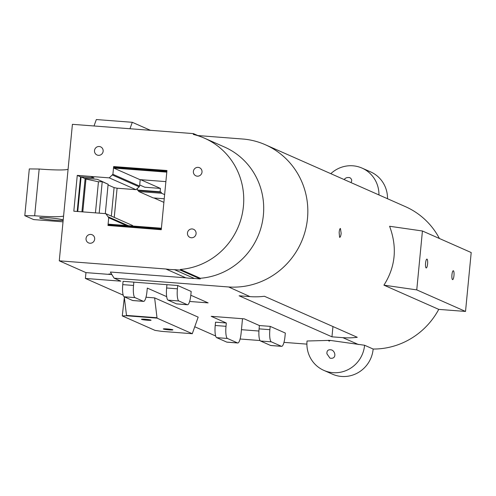 <?xml version="1.0" encoding="UTF-8"?>
<svg xmlns="http://www.w3.org/2000/svg" width="496" height="496" viewBox="0 0 496 496"><rect width="100%" height="100%" fill="white"/><g stroke="black" fill="none" stroke-linecap="round" stroke-linejoin="round"><path stroke-width="0.74" d="M389.596 226.263L422.431 230.993L416.758 289.887L383.923 285.157C395.517 266.922 397.408 247.293 389.596 226.263M383.923 285.157L438.749 309.38L465.527 311.438L471.2 252.545L422.431 230.993M465.527 311.438L416.776 289.893M197.83 135.551L244.336 139.147A74.567 72.242 113.8 0 1 265.348 144.745L405.418 206.64A74.567 72.242 -66.2 0 1 439.214 238.13A74.567 72.242 113.8 0 1 439.406 238.495M265.348 144.745A74.567 72.242 113.8 0 1 305.412 230.274A74.567 72.242 113.8 0 1 228.656 286.973L250.003 296.62L239.103 295.783L331.96 336.821L342.866 337.658A74.567 72.242 -66.2 0 0 343.437 337.695A74.567 72.242 -66.2 0 0 357.275 337.292L264.411 296.261A74.567 72.242 -66.2 0 1 250.573 296.664A74.567 72.242 -66.2 0 1 250.003 296.62M438.749 309.38A74.567 72.242 113.8 0 1 431.253 320.763A74.567 72.242 -66.2 0 1 373.159 349.035L364.585 345.247L329.964 340.374L307.036 341.006A29.679 28.756 -66.2 0 0 323.807 370.363A29.679 28.756 -66.2 0 0 364.585 345.247M340.454 228.507L341.161 233.38C340.814 236.065 340.293 237.386 339.599 237.342L339.146 232.488C339.419 229.784 339.853 228.458 340.454 228.507L340.368 228.482M283.972 342.37L306.894 344.131M240.101 339.004L260.04 340.535M228.668 286.979L114.154 278.188L120.875 281.164L85.399 278.442L85.963 272.614L59.272 260.822L165.844 268.999A68.839 66.693 -66.2 0 0 174.425 269.657L180.29 270.109L200.254 278.932L194.389 278.479A68.839 66.693 -66.2 0 1 185.808 277.822L110.385 272.031A118.339 114.657 -66.2 0 0 114.154 278.188M200.254 278.932L200.316 278.275A68.839 66.693 -66.2 0 0 262.545 221.123A68.839 66.693 -66.2 0 0 224.483 147.027L204.519 138.204A68.839 66.693 -66.2 0 0 193.353 134.447L193.434 133.61L198.939 136.04M427.583 263.971A4.452 1.042 94.4 0 0 426.92 259.086A4.452 1.042 94.4 0 0 425.537 263.444A4.452 1.042 94.4 0 0 426.238 267.964A4.452 1.042 94.4 0 0 427.583 263.971M453.964 275.627A4.452 1.042 94.4 0 0 453.294 270.742A4.452 1.042 94.4 0 0 451.918 275.1A4.452 1.042 94.4 0 0 452.619 279.62A4.452 1.042 94.4 0 0 453.964 275.627M194.699 326.74L215.667 336.003M85.399 278.442L123.2 295.145M126.468 315.189L126.412 315.766L156.978 318.11L157.009 317.744L126.492 315.4L124.26 296.806M242.507 318.717L241.453 329.691L258.924 331.03M226.319 323.001L226.002 326.318L215.214 325.488L215.531 322.177L226.319 323.001L211.191 316.318L244.274 318.854L259.402 325.543L270.19 326.368L285.324 333.058L285.002 336.369A11.129 2.61 -85.6 0 1 281.629 346.351A11.129 2.61 -85.6 0 1 281.418 346.295L271.331 341.837A11.129 2.61 94.4 0 1 269.874 329.685L270.19 326.368M190.811 295.232L208.128 302.882L189.627 301.463M166.675 296.645L147.306 288.083L146.983 291.4A11.129 2.61 -85.6 0 1 143.611 301.382A11.129 2.61 -85.6 0 1 143.4 301.326L134.993 297.612L124.211 296.782A11.129 2.61 94.4 0 1 122.748 284.63L123.07 281.313L177.723 285.51L191.177 291.456L190.855 294.767A11.129 2.61 94.4 0 1 187.482 304.749A11.129 2.61 94.4 0 1 187.271 304.693L178.864 300.979A11.129 2.61 -85.6 0 1 177.407 288.821L177.723 285.51M146.004 297.228L154.628 297.885L198.171 317.13L192.281 333.715L161.715 331.365L155.062 330.398L122.276 315.909L126.412 315.766M328.526 340.262A0.744 0.719 -66.2 0 0 329.17 341.056A0.744 0.719 -66.2 0 0 329.964 340.374M326.92 353.784C326.709 350.567 328.247 349.277 331.526 349.916C335.643 351.224 336.796 359.507 329.964 358.149L326.92 353.784M331.96 336.821L332.952 326.548M373.159 349.035A29.679 28.756 113.8 0 1 332.382 374.151L323.807 370.363M68.082 169.291A38.279 3.069 -174.5 0 1 39.172 169.018L34.67 215.766A38.279 3.069 -174.5 0 0 63.581 216.033L72.416 124.322L193.434 133.61M200.316 278.275L180.352 269.452A68.839 66.693 -66.2 0 0 240.504 220.683A68.839 66.693 -66.2 0 0 242.544 212.493A68.839 66.693 -66.2 0 0 243.734 200.905A68.839 66.693 -66.2 0 0 243.648 195.895A68.839 66.693 -66.2 0 0 204.519 138.204M180.352 269.452L180.29 270.109M174.425 269.657L194.389 278.479M165.844 268.999L185.808 277.822M111.891 274.604L108.928 273.978L111.643 274.189L108.928 273.978L110.019 274.462L85.963 272.614M378.95 194.947A29.679 28.756 -66.2 0 0 362.043 168.101A29.679 28.756 -66.2 0 0 330.813 173.674M344.205 179.589C345.383 177.804 347.287 177.165 349.922 177.686C351.943 179.199 352.253 180.817 350.864 182.534M362.043 168.101L370.617 171.889A29.679 28.756 113.8 0 1 387.525 198.735M150.412 130.305L132.296 122.301L129.971 128.737M124.341 297.495L122.276 315.909M157.009 317.744L154.628 297.885M156.978 318.11L192.281 333.715M241.453 329.691L241.13 333.002A11.129 2.61 -85.6 0 1 237.758 342.984A11.129 2.61 -85.6 0 1 237.547 342.928L227.459 338.47L216.671 337.646A11.129 2.61 94.4 0 1 215.214 325.488M237.758 342.984L226.97 342.159A11.129 2.61 -85.6 0 1 226.759 342.104L216.671 337.646M143.611 301.382L132.823 300.551A11.129 2.61 -85.6 0 1 132.612 300.502L124.211 296.782M259.402 325.543L259.086 328.854A11.129 2.61 94.4 0 0 260.543 341.012L270.63 345.47L281.418 346.295M166.935 284.679L166.619 287.996L177.407 288.821M134.993 297.612A11.129 2.61 94.4 0 1 133.536 285.454L133.858 282.143M132.296 122.301L96.336 119.542L94.011 125.978M63.581 216.033L59.272 260.822M94.674 239.159A4.452 4.315 -66.2 0 0 86.416 237.082A4.452 4.315 -66.2 0 0 88.561 242.897A4.452 4.315 -66.2 0 0 94.674 239.159M103.137 151.243A4.452 4.315 -66.2 0 0 94.879 149.166A4.452 4.315 -66.2 0 0 97.024 154.981A4.452 4.315 -66.2 0 0 103.137 151.243M105.295 213.627L108.122 184.283L102.542 181.648L97.222 179.292L84.27 178.3L85.114 178.672L81.096 176.898L93.973 177.884L90.718 176.421L77.264 175.386L73.817 211.191L105.809 213.664L132.494 225.457L132.971 226.04M90.712 176.446L109.25 177.866L112.902 174.301L113.646 166.569L166.954 170.5L161.256 229.729L107.973 225.463L108.717 217.732L105.809 213.664M163.891 202.362L153.996 197.991A20.615 4.83 94.4 0 0 153.946 197.972M153.996 197.991L164.232 198.778L153.258 197.916L138.725 191.499L138.384 190.514L137.287 190.024L137.442 188.362M202.015 172.093A4.452 4.315 -66.2 0 0 193.756 170.023A4.452 4.315 -66.2 0 0 195.901 175.838A4.452 4.315 -66.2 0 0 202.015 172.093M196.087 233.672A4.452 4.315 -66.2 0 0 187.829 231.601A4.452 4.315 -66.2 0 0 189.974 237.417A4.452 4.315 -66.2 0 0 196.087 233.672M167.022 328.922A4.824 0.384 -174.5 0 0 163.314 328.941A4.824 0.384 -174.5 0 0 168.076 329.79A4.824 0.384 -174.5 0 0 172.918 329.865A4.824 0.384 -174.5 0 0 167.022 328.922M145.167 319.263A4.824 0.384 -174.5 0 0 141.459 319.281A4.824 0.384 -174.5 0 0 146.221 320.131A4.824 0.384 -174.5 0 0 151.063 320.205A4.824 0.384 -174.5 0 0 145.167 319.263M226.002 326.318A11.129 2.61 94.4 0 0 227.459 338.47M281.629 346.351L270.841 345.526A11.129 2.61 -85.6 0 1 270.63 345.47M166.619 287.996A11.129 2.61 -85.6 0 0 168.076 300.148L176.483 303.868A11.129 2.61 94.4 0 0 176.694 303.918L187.482 304.749M109.25 177.866L135.935 189.658L117.087 188.213L114.08 187.6L108.06 184.94M164.635 194.612L161.56 193.254L161.219 192.262L138.384 190.514M137.287 190.024L160.115 191.778L161.219 192.262M160.115 191.778L160.437 188.424L140.666 179.688M102.244 181.654L108.147 184.264L102.226 181.679L99.194 213.156M112.511 175.063L139.196 186.849L135.935 189.658M112.902 174.301L139.587 186.093L139.196 186.849M140.207 179.651L139.587 186.093M113.646 166.569L113.708 168.057L139.891 179.626L165.887 181.623M166.935 170.717L113.801 166.637M161.919 170.116L162.521 170.376M156.234 229.171L156.724 229.381M108.277 225.488L108.078 224.744L161.343 228.83M161.398 228.222L108.295 224.149L108.233 224.756M108.717 217.732L126.375 225.537M108.475 216.926L128.29 225.68M77.264 175.386L80.526 176.83L77.196 211.451M93.911 177.859L80.526 176.83M39.172 169.018L29.301 168.925L24.8 215.673L33.654 219.585L63.023 221.836M34.67 215.766L24.8 215.673M39.916 218.116A11.823 0.949 5.5 0 1 39.606 217.862A11.823 0.949 5.5 0 1 50.077 217.924A11.823 0.949 5.5 0 1 62.843 219.877A11.823 0.949 5.5 0 1 63.153 220.131A11.823 0.949 5.5 0 1 52.681 220.069A11.823 0.949 5.5 0 1 39.916 218.116M139.692 184.971L144.801 187.228L160.437 188.424M161.56 193.254L138.725 191.499M114.254 217.397L117.087 188.213M81.096 176.898L77.76 211.494M117.087 188.232L114.235 217.391M114.08 187.6L111.333 216.107M102.529 181.641L98.444 181.784L85.957 179.037L84.289 178.3M95.449 212.871L98.444 181.784M82.795 211.885L85.957 179.037M85.114 178.672L81.927 211.817L85.114 178.672M113.708 168.057L166.799 172.131M113.776 167.394L166.861 171.467L113.727 167.375M113.764 167.003L166.898 171.083M156.525 229.295L161.262 229.66M161.305 229.195L108.041 225.11M108.302 225.227L161.293 229.288M342.866 337.658L358.416 344.528M259.086 328.854L269.874 329.685M133.536 285.454L122.748 284.63M237.547 342.928L226.759 342.104M143.4 301.326L132.612 300.502M260.543 341.012L271.331 341.837M176.483 303.868L187.271 304.693M168.076 300.148L178.864 300.979"/></g></svg>
